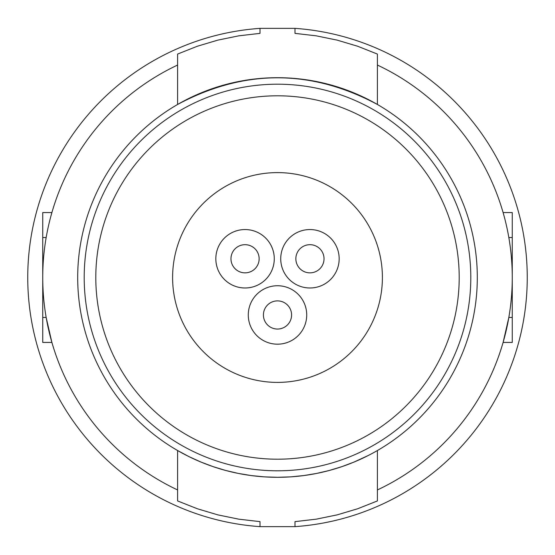 <?xml version="1.0" encoding="UTF-8"?>
<svg xmlns="http://www.w3.org/2000/svg" width="555" height="555" viewBox="0 0 555 555"><rect width="100%" height="100%" fill="white"/><g stroke="black" fill="none" stroke-linecap="round" stroke-linejoin="round"><path stroke-width="0.83" d="M51.892 212.565L42.735 212.565L42.735 342.435L51.892 342.435L46.162 317.46L42.735 317.46M512.265 317.46L508.838 317.46L503.108 342.435L512.265 342.435L512.265 212.565L503.108 212.565M377.4 65.053A234.765 234.765 0 0 1 377.4 489.947M377.4 450.535A199.8 199.8 0 0 0 277.5 77.7A199.8 199.8 0 0 0 77.7 277.5A199.8 199.8 0 0 0 377.4 450.535L377.4 500.936L357.635 508.769L337.239 514.853L316.295 519.161L294.982 521.631L294.982 526.639L260.017 526.639L260.017 521.631L238.81 519.175L217.844 514.873L197.365 508.762L177.6 500.936L177.6 450.535L189.144 456.703L201.056 462.1L213.252 466.686L225.712 470.473L238.449 473.45L251.401 475.586L264.471 476.877L277.576 477.3L290.626 476.87L303.606 475.586L316.523 473.45L329.295 470.467L341.845 466.658L354.083 462.037L368.256 455.495M294.982 33.369L316.19 35.825L337.156 40.127L357.635 46.238L377.4 54.064L377.4 104.465C310.8 68.91 244.2 68.91 177.6 104.465L177.6 54.064L197.344 46.238L217.824 40.133L238.803 35.825L260.017 33.369L260.017 28.361L294.982 28.361L294.982 33.369M294.982 526.639A249.75 249.75 0 0 0 527.25 277.5A249.75 249.75 0 0 0 294.982 28.361M177.6 65.053A234.765 234.765 0 0 0 177.6 489.947M260.017 28.361A249.75 249.75 0 0 0 27.75 277.5A249.75 249.75 0 0 0 260.017 526.639M277.5 172.605A104.895 104.895 0 0 0 172.605 277.5A104.895 104.895 0 0 0 277.5 382.395A104.895 104.895 0 0 0 382.395 277.5A104.895 104.895 0 0 0 277.5 172.605M470.8 277.5A193.3 193.3 0 0 1 277.5 470.8A193.3 193.3 0 0 1 84.2 277.5A193.3 193.3 0 0 1 277.5 84.2A193.3 193.3 0 0 1 470.8 277.5M459.2 277.5A181.7 181.7 0 0 1 277.5 459.2A181.7 181.7 0 0 1 95.8 277.5A181.7 181.7 0 0 1 277.5 95.8A181.7 181.7 0 0 1 459.2 277.5M339.167 258.769A29.221 29.221 0 0 0 309.947 229.548A29.221 29.221 0 0 0 280.726 258.769A29.221 29.221 0 0 0 309.94 287.99A29.221 29.221 0 0 0 339.167 258.769M324.03 258.769A14.083 14.083 0 0 0 309.947 244.686A14.083 14.083 0 0 0 295.857 258.769A14.083 14.083 0 0 0 309.947 272.852A14.083 14.083 0 0 0 324.03 258.769M274.274 258.769A29.221 29.221 0 0 0 245.06 229.548A29.221 29.221 0 0 0 215.833 258.769A29.221 29.221 0 0 0 245.053 287.99A29.221 29.221 0 0 0 274.274 258.769M259.143 258.769A14.083 14.083 0 0 0 245.053 244.686A14.083 14.083 0 0 0 230.97 258.769A14.083 14.083 0 0 0 245.053 272.852A14.083 14.083 0 0 0 259.143 258.769M306.721 314.962A29.221 29.221 0 0 0 277.5 285.742A29.221 29.221 0 0 0 248.279 314.962A29.221 29.221 0 0 0 277.5 344.183A29.221 29.221 0 0 0 306.721 314.962M291.583 314.962A14.083 14.083 0 0 0 277.5 300.879A14.083 14.083 0 0 0 263.417 314.962A14.083 14.083 0 0 0 277.5 329.046A14.083 14.083 0 0 0 291.583 314.962M508.838 237.54L512.265 237.54M46.162 237.54L42.735 237.54"/></g></svg>
